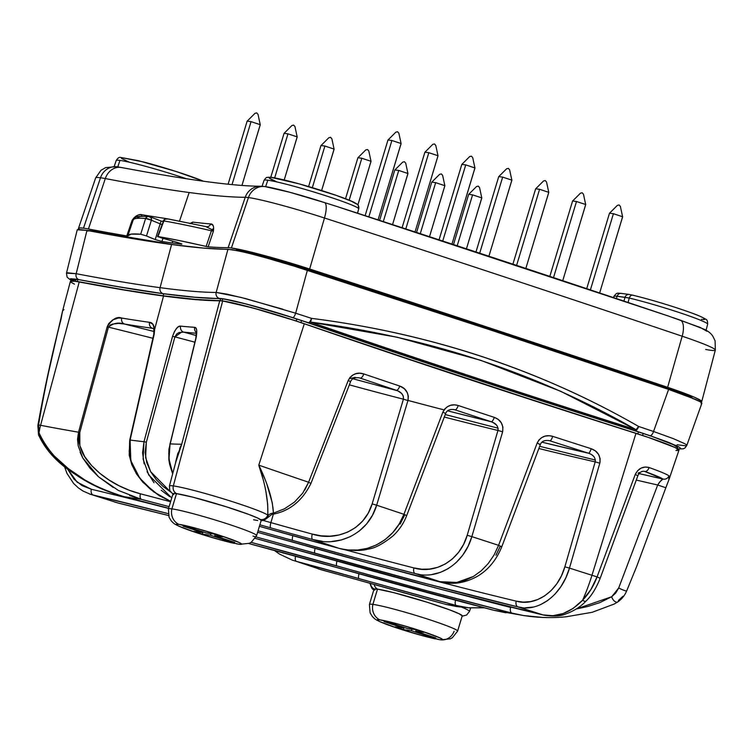 <?xml version="1.0" encoding="UTF-8"?>
<svg xmlns="http://www.w3.org/2000/svg" width="753" height="753" viewBox="0 0 753 753"><rect width="100%" height="100%" fill="white"/><g stroke="black" fill="none" stroke-linecap="round" stroke-linejoin="round"><path stroke-width="1.13" d="M228.103 184.203L247.144 121.12L228.103 184.203M260.246 124.678L241.948 185.436L260.284 124.697L251.06 121.647L232.046 184.598L251.06 121.647L247.144 121.12L251.06 121.647L260.246 124.678L258.025 114.371L256.735 112.903L255.013 113.308L247.191 121.129M270.779 177.322L284.069 133.328L270.779 177.322M297.171 136.886L284.21 179.958L297.209 136.895L287.975 133.846L274.676 177.896L287.975 133.846L284.069 133.328L287.975 133.846L297.171 136.886L294.95 126.57L293.661 125.111L291.938 125.516L284.107 133.328M308.598 186.565L320.985 145.527L308.598 186.565M334.087 149.085L321.625 190.528L334.134 149.103L324.901 146.044L312.335 187.676L324.901 146.044L320.985 145.527L324.901 146.044L334.087 149.085L331.866 138.778L330.586 137.31L328.854 137.714L321.032 145.527M345.533 198.707L357.91 157.725L345.533 198.707M371.013 161.283L357.882 204.929L371.05 161.302L361.816 158.252L349.176 200.138L361.816 158.252L357.91 157.725L361.864 158.262L371.013 161.283L368.791 150.977L367.502 149.508L365.779 149.913L357.948 157.735M379.597 220.375L394.826 169.933L379.597 220.375M407.928 173.491L392.548 224.601L407.975 173.501L398.742 170.451L383.305 221.58L398.742 170.451L394.826 169.933L398.742 170.451L407.928 173.491L405.716 163.175L404.427 161.716L402.704 162.121L394.873 169.933M416.56 232.451L431.751 182.132L416.56 232.451M444.854 185.69L429.502 236.687L444.891 185.709L435.667 182.65L420.268 233.665L435.667 182.65L431.751 182.132L435.667 182.65L444.854 185.69L442.632 175.383L441.352 173.915L439.62 174.32L431.798 182.132M453.504 244.565L468.677 194.33L453.504 244.565M481.779 197.888L466.446 248.819L481.816 197.907L472.583 194.858L457.212 245.789L472.583 194.858L468.677 194.33L472.63 194.867L481.779 197.888L479.557 187.582L478.268 186.113L476.545 186.518L468.714 194.34M365.13 215.659L387.983 139.973L365.13 215.659M401.085 143.531L378.081 219.876L401.123 143.55L391.889 140.5L368.838 216.864L391.889 140.5L387.983 139.973L391.927 140.51L401.085 143.531L398.864 133.225L397.575 131.756L395.852 132.161L388.021 139.983M402.093 227.717L424.899 152.172L402.093 227.717M438.001 155.739L415.035 231.952L438.039 155.749L428.815 152.699L405.801 228.931L428.815 152.699L424.899 152.172L428.815 152.699L438.001 155.739L435.78 145.423L434.5 143.955L432.768 144.36L424.946 152.181M439.046 239.821L461.824 164.38L439.046 239.821M474.927 167.938L451.979 244.066L474.964 167.947L465.731 164.898L442.745 241.035L465.731 164.898L461.824 164.38L465.731 164.898L474.927 167.938L472.705 157.631L471.416 156.163L469.693 156.568L461.862 164.38M475.981 251.963L498.74 176.578L475.981 251.963M511.842 180.136L488.913 256.227L511.889 180.155L502.656 177.106L479.689 253.187L502.656 177.106L498.74 176.578L502.656 177.106L511.842 180.136L509.621 169.83L508.341 168.361L506.618 168.766L498.787 176.588M512.906 264.152L535.665 188.777L512.906 264.152M548.768 192.344L525.839 268.435L548.805 192.354L539.581 189.304L516.605 265.376L539.581 189.304L535.665 188.777L539.619 189.314L548.768 192.344L546.546 182.028L545.257 180.56L543.534 180.965L535.712 188.787M549.822 276.389L572.591 200.985L549.822 276.389M585.693 204.543L562.745 280.681L585.73 204.552L576.497 201.503L553.521 277.612L576.497 201.503L572.591 200.985L576.497 201.503L585.693 204.543L583.471 194.236L582.182 192.768L580.459 193.173L572.628 200.985M586.719 288.663L609.506 213.184L586.719 288.663M622.609 216.742L599.642 292.973L622.646 216.76L613.422 213.711L590.418 289.896L613.422 213.711L609.506 213.184L613.46 213.72L622.609 216.742L620.387 206.435L619.107 204.967L617.375 205.371L609.553 213.193M239.906 250.721A4.123 3.821 -82.4 0 1 239.219 250.561A57.153 3.699 -163.2 0 0 235.868 250.335A57.153 3.699 -163.2 0 1 239.219 250.561A4.123 3.821 97.6 0 0 239.906 250.721M177.501 245.28L140.623 239.595L98.916 232.14A57.153 3.699 -163.2 0 0 91.367 230.776A4.123 3.821 97.6 0 0 92.054 230.926A4.123 3.821 -82.4 0 1 91.367 230.776A57.153 3.699 -163.2 0 0 87.772 230.569M260.359 186.226A16.491 16.077 90.1 0 0 245.233 197.295A64.052 4.151 16.8 0 1 248.443 197.568A16.491 15.276 -82.4 0 1 264.783 186.546L264.171 186.471M706.935 331.254L700.064 327.386L668.156 315.949C561.154 279.937 450.849 243.483 337.222 206.586L324.891 202.698A16.491 4.942 108 0 1 324.477 218.003A64.052 4.151 -163.2 0 0 248.443 197.568L231.416 247.972A65.916 4.273 16.8 0 1 309.662 269.009L324.477 218.003A2665.008 172.606 16.8 0 1 682.18 336.214A16.491 7.266 -71.4 0 0 680.797 320.326L672.881 317.578M668.768 316.156L340.045 207.536M161.631 237.967L161.66 237.976A94.84 6.146 16.8 0 1 177.67 242.551L179.656 243.172L177.67 242.551A94.84 6.146 -163.2 0 0 161.66 237.976L157.951 236.546L179.534 240.612L208.148 246.833A1117.574 72.382 -163.2 0 0 228.121 247.699A65.916 4.273 16.8 0 1 231.416 247.972L263.644 255.333L309.662 269.009L491.53 328.543L667.619 387.306A65.916 4.273 16.8 0 1 701.74 401.594L715.341 350.098L715.105 340.77L712.696 335.97C710.917 333.353 708.102 331.122 704.253 329.277L680.797 320.326A16.491 7.266 108.6 0 1 682.18 336.214A2665.008 172.606 -163.2 0 0 324.477 218.003A16.491 4.942 -72 0 0 324.891 202.698L289.566 192.203L264.745 186.537L260.463 186.226C234.503 186.198 189.878 180.278 126.598 168.465L116.31 166.677L105.674 167.599L101.006 170.263L95.659 177.906A64.052 4.151 -163.2 0 1 100.507 177.764L83.479 228.178A65.916 4.273 16.8 0 1 88.421 228.997L105.307 178.565A1119.438 72.504 -163.2 0 0 189.172 192.523L179.553 221.006L189.172 192.523A1119.438 72.504 -163.2 0 0 245.233 197.295A16.491 16.077 -89.9 0 1 260.416 186.226M160.144 241.101L161.951 241.515A1117.574 72.382 -163.2 0 0 172.155 242.937L172.757 241.129L172.155 242.937A1117.574 72.382 16.8 0 1 161.951 241.515L162.949 238.334L161.951 241.515L155.231 239.548L161.067 221.118M166.837 219.161L165.801 218.511A1118.403 72.439 16.8 0 1 142.176 214.793L138.364 214.991L136.265 215.885L132.123 220.252L126.777 235.934A1117.574 72.382 16.8 0 1 88.421 228.997L105.307 178.565A64.052 4.151 -163.2 0 0 100.507 177.764A16.491 15.276 -82.4 0 1 116.847 166.742A16.491 15.276 97.6 0 0 100.507 177.764A64.052 4.151 16.8 0 1 105.307 178.565A1119.438 72.504 -163.2 0 0 189.172 192.523A1119.438 72.504 -163.2 0 0 245.233 197.295L228.121 247.699A1117.574 72.382 16.8 0 1 208.148 246.833L213.428 231.133L211.979 229.637L205.767 226.549L167.561 218.859A3.294 2.937 99.6 0 0 163.862 220.958L157.951 236.546A273.057 17.686 16.8 0 1 206.143 246.457L211.414 230.766A272.482 17.648 -163.2 0 0 163.862 220.958L163.862 220.958A272.482 17.648 16.8 0 1 211.414 230.766L213.428 231.133L213.673 228.423A4.123 2.871 3.6 0 1 211.979 229.637L213.673 228.423L213.428 231.133L208.148 246.833L206.143 246.457L211.414 230.766L213.428 231.133L211.979 229.637A3.294 2.344 103 0 0 211.414 230.766A3.294 2.344 -77 0 1 211.979 229.637M95.65 177.953A64.052 4.151 16.8 0 1 100.507 177.764L83.479 228.178A65.916 4.273 16.8 0 1 88.421 228.997A1117.574 72.382 -163.2 0 0 126.777 235.934L132.123 220.252L134.053 217.768C137.084 215.029 139.794 214.04 142.176 214.793A4.123 3.68 -80.6 0 1 141.508 216.064A4.123 3.68 99.4 0 0 142.176 214.793A1118.403 72.439 -163.2 0 0 165.801 218.511A4.123 3.765 -81.6 0 1 165.669 218.841A4.123 3.765 98.4 0 0 165.801 218.511L166.366 218.718M134.072 218.417A4.123 2.203 39.8 0 0 134.053 217.768A4.123 2.203 -140.2 0 1 134.072 218.417M163.448 221.043A4.123 3.765 -81.6 0 1 161.697 221.26A4.123 3.765 98.4 0 0 163.448 221.043M162.102 224.601A4.123 0.537 17.3 0 1 160.173 223.81A4.123 0.537 -162.7 0 0 162.102 224.601M161.095 221.128A4.123 3.765 98.4 0 0 161.697 221.26M133.639 219.283L133.074 220.29L132.123 220.252L133.723 219.17L132.123 220.252L133.083 220.281L127.737 235.962L131.126 234.136L140.689 234.23L146.496 235.943A94.84 6.146 -163.2 0 0 155.231 239.548A94.84 6.146 16.8 0 1 146.496 235.943L151.391 220.215A95.424 6.184 -163.2 0 0 160.173 223.81L155.231 239.548M190.528 223.227L192.655 222.107A4.123 3.869 -83.3 0 1 191.864 223.5A4.123 3.869 96.7 0 0 192.655 222.107A1118.403 72.439 -163.2 0 0 210.661 223.961A4.123 3.934 -85.1 0 1 206.661 226.719A4.123 3.934 94.9 0 0 210.661 223.961C212.45 223.754 213.457 225.241 213.673 228.423M181.793 244.17A1117.574 72.382 16.8 0 1 172.155 242.937A1117.574 72.382 -163.2 0 0 181.793 244.17L179.656 243.172L181.85 243.991M332.807 205.192L324.891 202.698C301.727 195.14 273.96 187.685 264.783 186.546A16.491 15.276 97.6 0 0 248.443 197.568A64.052 4.151 -163.2 0 0 245.233 197.295L228.121 247.699A65.916 4.273 16.8 0 1 231.416 247.972L248.443 197.568A64.052 4.151 16.8 0 1 324.477 218.003L309.662 269.009A2666.872 172.729 16.8 0 1 667.619 387.306L682.18 336.214A64.052 4.151 16.8 0 1 715.35 350.041A64.052 4.151 16.8 0 1 705.693 349.458M128.707 168.879L120.621 167.373A16.491 14.034 100.8 0 0 105.307 178.565A16.491 14.034 -79.2 0 1 120.621 167.373L116.847 166.742M158.328 236.903L157.829 236.696M715.341 350.098A64.052 4.151 -163.2 0 0 682.18 336.214L667.619 387.306L694.897 397.443L701.655 401.245L700.619 402.017A65.916 4.273 16.8 0 0 701.74 401.594M79.281 229.364L78.5 228.3L79.922 227.895L83.479 228.178A65.916 4.273 16.8 0 0 78.491 228.319L95.659 177.906M177.492 245.28L176.475 245.101A4.123 3.803 97.9 0 0 176.833 245.205A4.123 3.803 -82.1 0 1 176.475 245.101A1126.789 72.985 16.8 0 1 99.161 232.197A4.123 3.52 100.7 0 0 99.622 232.31A4.123 3.52 -79.3 0 1 99.161 232.197L98.916 232.14A4.123 3.266 102 0 0 99.274 232.244A4.123 3.266 -78 0 1 98.916 232.14A57.153 3.699 -163.2 0 0 91.367 230.776L87.028 230.973M693.174 398.826L691.301 397.368L679.159 392.153L658.273 384.849L488.085 328.082L312.504 270.581L269.866 257.677L239.219 250.561A57.153 3.699 -163.2 0 1 312.504 270.581A4.123 1.647 108.4 0 1 312.382 270.553A4.123 1.647 -71.6 0 0 312.504 270.581L312.89 270.713A4.123 1.242 108 0 1 312.796 270.694A4.123 1.242 -72 0 0 312.89 270.713A2657.657 172.126 -163.2 0 1 657.896 384.727A4.123 1.807 108.6 0 1 657.755 384.689A4.123 1.807 -71.4 0 0 657.896 384.727L658.273 384.849A4.123 1.412 108.2 0 1 658.169 384.83A4.123 1.412 -71.8 0 0 658.273 384.849A57.153 3.699 -163.2 0 1 692.553 398.168L692.553 398.168M79.244 229.336A65.916 4.273 16.8 0 1 78.491 228.319M213.033 225.326L210.661 223.961A1118.403 72.439 16.8 0 1 192.655 222.107L190.076 223.726M141.451 216.271L137.535 217.41M126.777 235.934L127.737 235.971A273.057 17.686 16.8 0 1 127.794 235.698A273.057 17.686 16.8 0 1 140.689 234.23L145.593 218.511A272.482 17.648 -163.2 0 0 133.14 220.008A272.482 17.648 16.8 0 1 145.593 218.511L140.689 234.23L146.496 235.943L151.391 220.215A3.294 0.508 -162.6 0 0 148.379 219.001A3.294 0.508 -162.6 0 0 145.593 218.511A3.294 3.153 -85.4 0 1 149.518 216.44L147.164 216.648L145.593 218.511L151.391 220.215L151.193 217.833L148.322 216.309M89.908 230.606L99.245 232.235A4.123 3.266 102 0 0 99.405 232.263M658.084 384.792A4.123 1.412 -71.8 0 0 658.169 384.83C677.775 391.428 688.807 395.664 691.282 397.537L690.962 397.189M157.951 236.546L164.107 220.375L165.359 219.085L167.561 218.859L166.451 218.728M150.496 216.949L149.518 216.44A3.294 2.88 113.5 0 1 151.391 220.215A95.424 6.184 -163.2 0 0 160.173 223.81L161.095 221.175M661.51 387.014A3.294 1.45 108.6 0 1 661.501 385.931A3.294 1.45 -71.4 0 0 661.51 387.014M112.705 285.82A1125.726 72.909 -163.2 0 0 163.053 293.661A4.951 4.584 -82.4 0 1 160.069 287.665A1120.784 72.589 16.8 0 1 76.185 273.706A4.951 4.207 100.8 0 0 78.726 279.617A4.951 4.207 -79.2 0 1 76.185 273.706L86.981 230.418L77.964 229.383L77.324 230.089M677.041 448.797L680.044 448.901L680.627 448.242L678.764 446.858L668.165 442.199L649.99 435.686A2658.721 172.202 -163.2 0 0 635.108 430.678L466.22 375.973L308.589 322.773A4.951 1.515 -72 0 0 311.507 318.359C370.815 325.908 427.826 338.718 482.532 356.79C537.228 374.872 589.26 398.092 638.638 426.471A2663.662 172.522 16.8 0 1 653.538 431.488L668.608 389.405L688.28 396.454L699.763 401.509C701.965 402.742 702.417 403.476 701.118 403.702L701.758 402.996L699.763 401.509L695.188 399.288L668.608 389.405L490.965 330.125L282.159 262.242L247.445 252.857L232.15 249.695L203.414 248.076L171.58 244.518A1119.222 72.486 -163.2 0 0 227.952 249.281L216.158 292.437A1120.784 72.589 16.8 0 1 160.069 287.665L171.58 244.518L132.679 238.607L86.981 230.418A1119.222 72.486 -163.2 0 0 171.58 244.518L160.069 287.665A1120.784 72.589 16.8 0 1 76.185 273.706L86.981 230.418L77.248 229.769L66.48 273.132L67.121 277.179L71.111 280.502M276.304 181.605L269.48 178.245L269.169 177.689L269.866 177.435L271.569 177.492L298.997 183.826L337.08 195.648L350.427 200.693L355.953 203.696A4.123 4.104 148 0 1 358.739 208.656L358.739 208.656A49.482 3.2 -163.2 0 0 319.601 193.785A49.482 3.2 -163.2 0 0 267.814 180.212L265.63 186.669L267.814 180.212A49.482 3.2 -163.2 0 0 264.068 180.315L262.044 186.273M119.953 160.417A49.482 3.2 16.8 0 1 186.368 178.753A49.482 3.2 -163.2 0 0 119.953 160.417L117.779 166.874L119.953 160.417A49.482 3.2 -163.2 0 0 116.216 160.53C117.892 157.914 119.398 156.888 120.706 157.452L143.559 161.98C161.246 166.545 188.862 175.157 202.501 180.842L203.376 181.209M202.096 180.701L176.381 171.58L138.59 160.728L121.854 157.659L121.289 157.961L121.751 158.563L128.97 162.027M703.707 319.526L704.789 319.338L703.293 317.87M688.59 396.577L688.675 396.116A52.079 3.37 16.8 0 1 688.12 396.389M706.079 330.247L707.669 324.214A49.482 3.2 -163.2 0 0 680.336 312.909A49.482 3.2 -163.2 0 0 629.244 298.056L617.131 296.249L616.368 298.574L617.131 296.249C614.429 295.948 613.413 296.042 614.1 296.55M677.126 444.778L686.077 445.851C687.357 445.635 686.896 444.91 684.693 443.668L673.21 438.594L653.538 431.488A4.951 2.184 108.6 0 1 649.99 435.686A4.951 2.184 -71.4 0 0 653.538 431.488L668.608 389.405A2665.225 172.625 -163.2 0 0 307.431 270.045L295.656 313.21A2663.662 172.522 16.8 0 1 311.507 318.359A2663.662 172.522 -163.2 0 0 295.656 313.21A4.951 1.487 108 0 1 292.766 317.634A2658.721 172.202 16.8 0 1 308.589 322.773A2658.721 172.202 -163.2 0 0 292.766 317.634L247.097 304.203L223.283 298.847L194.82 297.228L163.053 293.661L112.799 285.839M71.149 280.361L77.615 279.419L70.509 278.704L69.935 279.354L71.789 280.737M67.196 272.746L76.185 273.706L66.518 273.141M307.431 270.045L257.912 255.483L238.757 250.909L227.952 249.281L216.158 292.437L226.992 294.131L246.165 298.743L295.656 313.21L307.431 270.045M653.538 431.488A2663.662 172.522 -163.2 0 0 638.638 426.471A4.951 2.155 108.6 0 1 635.108 430.678A2658.721 172.202 16.8 0 1 649.99 435.686L676.655 445.785L677.568 448.854M283.034 309.257L240.696 297.341L216.158 292.437A4.951 4.829 90.2 0 0 219.387 298.461C226.201 298.263 262.213 307.676 292.766 317.634A4.951 1.487 -72 0 0 295.656 313.21M160.069 287.665A4.951 4.584 97.6 0 0 163.053 293.661A1125.726 72.909 -163.2 0 0 219.387 298.461A4.951 4.829 -89.8 0 1 216.158 292.437A1120.784 72.589 16.8 0 1 160.069 287.665M310.424 322.086C411.477 356.988 520.031 392.859 636.087 429.718L560.618 391.249L480.762 360.32L397.076 337.203L310.424 322.086A4.951 2.551 109 0 1 308.589 322.773C409.877 357.731 518.713 393.697 635.108 430.678A4.951 1.073 -72.4 0 0 636.087 429.718C520.031 392.859 411.477 356.988 310.424 322.086L311.507 318.359L310.067 321.55L308.589 322.773A4.951 2.551 -71 0 0 310.424 322.086C428.834 337.325 537.388 373.196 636.087 429.718A4.951 1.073 107.6 0 1 635.108 430.678L637 429.596L638.638 426.471L636.087 429.718A4.951 2.09 -60.1 0 0 638.638 426.471C539.562 369.525 430.528 333.485 311.507 318.359A4.951 1.515 97.2 0 1 310.424 322.086M182.781 296.127L183.92 296.014M267.814 180.212A49.482 3.2 16.8 0 1 319.601 193.785A49.482 3.2 16.8 0 1 358.739 208.656L357.515 213.174M628.068 302.49L629.244 298.056A4.123 2.758 -76.5 0 1 632.727 295.167A4.123 2.758 -76.5 0 1 632.981 295.242A4.123 2.758 103.5 0 0 632.727 295.167A4.123 2.758 103.5 0 0 629.244 298.056A49.482 3.2 16.8 0 1 678.594 312.326A49.482 3.2 16.8 0 1 707.585 323.912M629.141 294.451A4.123 3.821 97.6 0 0 625.018 297.303A4.123 3.821 -82.4 0 1 629.188 294.451L621.3 293.397A4.123 3.821 97.6 0 0 617.131 296.249L625.018 297.303L623.926 301.096M358.739 208.656A4.123 4.104 -32 0 0 358.259 205.456M355.953 203.696A45.359 2.937 -163.2 0 0 298 183.553A45.359 2.937 -163.2 0 0 277.509 182.094M629.188 294.451L632.746 295.176C649.302 299.242 666.744 304.391 685.089 310.641C692.722 313.446 698.577 315.074 705.608 319.15C707.02 319.507 707.707 321.192 707.669 324.214M625.018 297.303L629.244 298.056M617.131 296.249A4.123 3.821 -82.4 0 1 621.94 293.548M701.438 319.328A45.359 2.937 -163.2 0 0 686.981 311.309A45.359 2.937 -163.2 0 0 632.981 295.242M202.538 180.852A4.123 3.501 112.8 0 1 203.094 181.172A4.123 3.501 -67.2 0 0 202.538 180.852M305.52 269.433A3.294 0.988 108 0 1 305.605 268.332A3.294 0.988 -72 0 0 305.52 269.433M71.45 279.382L77.936 279.467L77.324 281.462L75.328 281.198L75.931 279.194L77.936 279.467L124.292 287.797L163.721 293.783A1125.754 72.909 -163.2 0 0 220.714 298.574L220.111 300.579A1125.754 72.909 16.8 0 1 163.119 295.778L163.721 293.783L195.94 297.388L222.719 298.847L222.107 300.842L220.111 300.579L220.714 298.574L228.018 299.75L243.746 303.384L275.24 312.194L301.558 320.562L300.946 322.566L296.23 321.004L296.842 318.999L463.895 375.408L643.166 433.455L642.554 435.46L637.838 433.897L638.45 431.893L652.898 436.759L673.511 444.759L677.634 447.527M677.022 449.569L677.634 447.574A59.054 3.821 -163.2 0 0 643.166 433.455L642.554 435.46L654.573 439.554A59.054 3.821 16.8 0 0 642.554 435.46L637.838 433.897A1125.754 72.909 16.8 0 1 300.946 322.566L380.293 349.684L549.351 405.556L637.838 433.897L638.45 431.893A1125.754 72.909 -163.2 0 1 301.558 320.562L300.946 322.566L296.23 321.004L296.842 318.999A59.054 3.821 -163.2 0 0 222.719 298.847L222.107 300.842L252.961 307.977L296.23 321.004A59.054 3.821 16.8 0 0 222.107 300.842L195.338 299.383L163.119 295.778A1125.754 72.909 16.8 0 1 77.324 281.462L123.69 289.792L163.119 295.778L163.721 293.783A1125.754 72.909 -163.2 0 1 77.936 279.467L77.324 281.462L75.328 281.198L75.931 279.194A59.054 3.821 -163.2 0 0 71.46 279.335L70.857 281.34M70.848 281.377L75.328 281.198A59.054 3.821 16.8 0 0 71.526 281.001M176.691 493.676A6.598 6.109 -82.4 0 1 173.331 485.92A51.731 3.351 16.8 0 1 224.733 499.248A51.731 3.351 16.8 0 1 267.786 515.09A6.598 6.466 125.8 0 1 260.482 519.542A6.598 6.466 -54.2 0 0 267.786 515.09A51.731 3.351 -163.2 0 0 224.733 499.248A51.731 3.351 -163.2 0 0 173.331 485.92A6.598 6.109 97.6 0 0 175.628 493.036M469.204 610.928A51.731 3.351 -163.2 0 0 461.41 607.04A51.731 3.351 16.8 0 1 469.467 611.445L466.568 615.06L462.116 616.208M377.705 589.175A6.598 6.109 -82.4 0 1 374.213 584.526A6.598 6.109 97.6 0 0 375.531 587.444M78.199 445.955L77.54 439.178L78.519 432.203A1121.678 72.646 16.8 0 1 40.568 425.313L79.225 281.97A1116.492 72.316 -163.2 0 0 163.533 296.023A1116.492 72.316 -163.2 0 0 219.725 300.786L181.727 444.204A1121.678 72.646 16.8 0 1 170.056 443.884L196.382 336.525L196.749 330.642L196.072 328.28L194.716 327.329A1117.48 72.373 16.8 0 1 180.607 326.124L178.743 326.576L176.635 328.317L174.414 331.574L172.55 336.346L143.983 441.719A1121.678 72.646 16.8 0 1 130.1 440.063L154.214 334.116L154.629 329.409L163.533 296.023L154.629 329.409L152.831 324.195L149.565 322.331A1117.48 72.373 16.8 0 1 121.713 318.067L118.268 318.011L112.621 319.978L108.705 323.611L107.171 326.868L78.519 432.203A1121.678 72.646 16.8 0 1 40.568 425.313A51.11 43.467 100.8 0 0 39.043 432.853L41.697 439.404L45.208 445.164L53.67 455.443L68.429 468.714L85.117 480.122L97.325 486.72L110.315 492.311L124.104 496.688A1172.76 75.959 -163.2 0 0 141.385 499.361L129.601 495.502M177.924 454.04L169.416 486.043A51.731 3.351 16.8 0 1 173.331 485.92L222.672 301.031A58.414 3.784 -163.2 0 0 219.725 300.786L181.727 444.204L177.924 454.04M322.18 541.275L312.664 539.496A1181.994 76.552 -163.2 0 0 338.916 548.297A1181.994 76.552 16.8 0 1 312.664 539.496A347.735 22.524 16.8 0 1 270.694 527.853A740.5 47.957 -163.2 0 0 259.87 524.803A740.5 47.957 16.8 0 1 270.694 527.853A4.951 1.327 -74.2 0 1 270.892 522.62L273.367 514.12L270.892 522.62A745.442 48.277 -163.2 0 0 263.305 520.483A745.442 48.277 16.8 0 1 270.892 522.62A4.951 1.327 105.8 0 0 270.694 527.853A347.735 22.524 -163.2 0 0 312.664 539.496A4.951 1.939 -74.8 0 1 312.269 534.084A342.794 22.204 16.8 0 1 270.892 522.62A342.794 22.204 16.8 0 0 312.269 534.084A4.951 1.939 105.2 0 0 312.664 539.496C337.335 547.403 367.925 534.592 376.66 505.207L372.528 515.193L366.532 524.032L359.068 531.232M348.244 549.954L357.694 550.029L367.182 548.391L376.349 544.974L384.999 539.694L392.69 532.7L399.146 524.097L403.937 514.29A1130.912 73.248 16.8 0 1 376.66 505.207L407.938 400.54L403.41 399.194L372.161 503.87L368.292 513.057L362.711 521.001L355.67 527.448L347.651 532.117L339.048 534.988L330.106 536.183L321.145 535.825L312.269 534.084C335.094 541.576 364.113 530.856 372.161 503.87L376.66 505.207L372.161 503.87L403.41 399.194A337.419 21.856 16.8 0 1 349.354 384.849A337.419 21.856 -163.2 0 0 403.41 399.194L407.938 400.54C408.907 393.235 406.178 388.407 399.749 386.054A1126.714 72.975 16.8 0 1 363.774 373.93L359.67 373.206L355.623 373.761L352.442 375.258L349.985 377.46L348.244 380.416L308.598 482.249A1130.912 73.248 16.8 0 1 258.778 465.156L304.297 323.771A1125.726 72.909 -163.2 0 0 635.946 433.38L591.962 575.264A1130.912 73.248 16.8 0 1 569.466 568.11L565.804 577.899L560.797 586.813L554.754 594.39M350.559 536.55L341.344 539.957L331.8 541.482M144.134 463.82L142.581 452.901L143.983 441.719A1121.678 72.646 16.8 0 1 130.1 440.063L129.196 451.621L131.464 462.719L136.124 472.752L142.515 481.534L150.271 489.139L159.015 495.446L170.705 501.357L153.612 491.831L139.757 478.146L130.796 460.572L130.1 440.063L154.214 334.116A4.951 0.725 -167.3 0 0 153.8 334.351A4.951 0.725 12.7 0 1 154.214 334.116L154.629 329.409C153.932 324.807 152.247 322.444 149.565 322.331A4.951 4.556 98 0 0 152.52 328.327A1122.422 72.693 16.8 0 1 124.546 324.044L154.12 331.527A665.068 43.072 16.8 0 0 124.546 324.044A1122.422 72.693 -163.2 0 0 152.52 328.327L153.292 328.506C153.716 327.442 153.885 329.372 153.8 334.304L129.704 440.232L129.224 455.17L131.747 464.535L136.444 473.844L142.929 482.344L159.212 495.672L170.696 501.385M169.651 496.604L161.236 490.278M154.017 482.739L147.061 471.707M259.409 526.319L338.916 548.297A371.163 24.04 16.8 0 1 276.285 531.072A717.072 46.441 -163.2 0 0 259.409 526.319M419.28 574.379L415.11 573.541A1181.994 76.552 -163.2 0 0 439.997 581.683L448.261 582.888L456.657 582.474L465.147 580.356L473.336 576.506L481.129 570.887L488.104 563.686L494.062 555.017L498.59 545.323A1130.912 73.248 16.8 0 1 471.849 536.625L468.018 546.452L462.634 555.309L456.026 562.717M448.524 568.449L440.401 572.374L431.996 574.464M113.232 487.455L98.483 476.771L89.918 468.131L82.802 457.984L80.072 452.224M446.651 604.584A4.951 1.892 -74.7 0 1 446.529 604.565A4.951 1.892 -74.7 0 1 446.397 604.518A740.5 47.957 16.8 0 1 364.518 581.777A4.951 1.327 105.8 0 0 364.612 581.815A4.951 1.327 105.8 0 0 364.687 581.834A4.951 1.327 -74.2 0 1 364.612 581.815A4.951 1.327 -74.2 0 1 364.518 581.777A347.735 22.524 -163.2 0 0 322.548 570.143A4.951 1.939 105.2 0 0 322.689 570.2A4.951 1.939 -74.8 0 1 322.548 570.143A1181.994 76.552 -163.2 0 0 296.296 561.343L322.548 570.143A347.735 22.524 16.8 0 1 364.518 581.777A740.5 47.957 -163.2 0 0 446.397 604.518L456.779 606.579L468.15 607.727L456.083 605.44A1172.76 75.959 -163.2 0 0 446.397 604.518A1172.76 75.959 16.8 0 1 456.083 605.44L296.296 561.343A1181.994 76.552 16.8 0 1 322.548 570.143L318.481 568.92M469.081 607.822L484.358 607.812M342.634 569.155A4.951 1.327 -74.2 0 1 342.549 569.146A4.951 1.327 -74.2 0 1 342.464 569.108A440.072 28.501 -163.2 0 0 248.829 543.544L493.827 610.278A1172.76 75.959 16.8 0 1 511.814 613.064L427.412 590.898L251.116 542.367A463.49 30.016 16.8 0 1 336.864 565.889A4.951 1.327 -74.2 0 1 336.939 561.089A4.951 1.327 105.8 0 0 336.864 565.889A624.745 40.464 -163.2 0 0 511.814 613.064A1172.76 75.959 -163.2 0 0 493.827 610.278L506.035 612.744M521.631 607.549L517.904 606.88A1181.994 76.552 -163.2 0 0 542.988 614.9A555.827 36.003 16.8 0 1 320.401 556.429A4.951 1.327 105.8 0 0 320.496 556.467A4.951 1.327 -74.2 0 1 320.401 556.429A532.409 34.487 -163.2 0 0 255.211 538.357L438.867 588.761L542.988 614.9A1181.994 76.552 16.8 0 1 517.904 606.88L422.405 582.7L256.029 536.936M168.135 513.612L93.137 495.032A1181.994 76.552 16.8 0 1 118.221 503.051L168.493 515.513A532.409 34.487 -163.2 0 0 118.221 503.051A1181.994 76.552 -163.2 0 0 93.137 495.032L90.473 494.297L93.137 495.032A4.951 3.36 -76.7 0 1 91.358 489.271A559.95 36.266 16.8 0 1 168.578 508.416A559.95 36.266 -163.2 0 0 91.358 489.271L77.183 482.221L67.346 468.686L74.076 479.247L82.011 485.591L91.358 489.271A4.951 3.36 103.3 0 0 93.137 495.032A555.008 35.946 16.8 0 1 168.135 513.612M622.966 596.272L618.533 600.348A4.951 2.664 -123 0 1 617.516 602.071A4.951 2.664 -123 0 1 611.69 596.743L599.83 602.626L587.679 606.504L576.196 609.017L611.69 596.743A4.951 2.664 57 0 0 617.516 602.071M668.796 480.066L665.831 487.746L657.698 484.998C660.24 481.223 661.981 479.237 662.913 479.03A4.951 4.829 -56 0 0 668.937 475.802L669.455 477.091L668.843 479.943L678.952 450.238A58.414 3.784 -163.2 0 0 635.946 433.38L591.962 575.264A51.11 10.806 107.6 0 1 582.606 600.207C569.842 613.111 556.636 618.006 542.988 614.9A4.951 3.37 103.3 0 0 543.299 614.994A4.951 3.37 -76.7 0 1 542.988 614.9L552.9 615.7L563.112 613.563L573.146 608.415L582.606 600.207A51.11 10.806 -72.4 0 0 591.962 575.264A53.228 3.445 16.8 0 1 597.063 576.911L635.221 474.512L637.669 470.616L641.274 468.046L645.283 467.011L649.095 467.519A57.435 3.718 16.8 0 1 668.937 475.802A4.951 4.829 124 0 1 662.913 479.03L644.775 471.453A52.484 3.398 16.8 0 1 662.913 479.03A607.84 39.372 -163.2 0 1 639.109 473.59L662.913 479.03L659.506 482.184L657.698 484.998A614.429 39.796 16.8 0 1 636.294 480.066A614.429 39.796 -163.2 0 0 657.698 484.998L665.821 487.746L636.916 565.851L626.647 590.983C624.717 595.557 621.743 599.209 617.733 601.958L614.213 604.047L592.159 612.302L566.2 616.773C552.137 618.185 537.896 617.761 523.476 615.521L511.814 613.064A4.951 2.758 -75.7 0 1 510.628 607.445A619.794 40.144 16.8 0 1 458.549 593.91A619.794 40.144 16.8 0 0 510.628 607.445A4.951 2.758 104.3 0 0 511.814 613.064L523.41 615.53L542.518 617.432M473.392 576.478L456.789 582.455L439.997 581.683A4.951 2.89 104.1 0 0 440.232 581.758A4.951 2.89 104.1 0 0 440.477 581.796A4.951 2.89 -75.9 0 1 440.232 581.758A4.951 2.89 -75.9 0 1 439.997 581.683A462.671 29.969 16.8 0 1 298.15 543.638A4.951 1.327 105.8 0 0 298.235 543.675A4.951 1.327 -74.2 0 1 298.15 543.638A625.564 40.521 -163.2 0 0 257.611 532.296L371.954 563.969L439.997 581.683A1181.994 76.552 16.8 0 1 415.11 573.541L356.056 558.02L258.053 530.818A648.164 41.98 16.8 0 1 292.748 540.532A4.951 1.327 -74.2 0 1 292.823 535.722A4.951 1.327 105.8 0 0 292.748 540.532A440.072 28.501 -163.2 0 0 415.11 573.541A4.951 2.748 -75.7 0 1 413.934 567.931A435.13 28.181 16.8 0 1 344.159 549.502A435.13 28.181 16.8 0 0 413.934 567.931A4.951 2.748 104.3 0 0 415.11 573.541C436.956 580.111 463.575 565.174 471.849 536.625L502.627 431.808L502.929 427.102L501.291 422.772L498.222 419.43L494.279 417.36A1126.714 72.975 16.8 0 1 458.229 405.509L454.643 404.85L450.576 405.312L447.244 406.799L444.647 409.095L442.858 412.164L403.937 514.29A1130.912 73.248 16.8 0 1 376.66 505.207L407.938 400.54M153.33 328.543L152.52 328.327A4.951 4.556 -82 0 1 149.565 322.331A1117.48 72.373 16.8 0 1 121.713 318.067C116.941 316.222 112.093 319.159 107.171 326.868L78.519 432.203L78.19 445.814L82.802 457.984L98.483 476.771L118.419 490.457L141.385 499.361A648.164 41.98 16.8 0 1 169.105 506.647L141.385 499.361A1172.76 75.959 16.8 0 1 124.104 496.688L168.625 508.237A625.564 40.521 -163.2 0 0 124.104 496.688C87.244 485.186 54.583 466.314 39.043 432.853A51.11 43.467 -79.2 0 1 40.568 425.313L79.225 281.97A58.414 3.784 -163.2 0 0 70.387 281.387L62.508 311.215L48.681 371.973C43.938 393.574 40.568 411.242 38.554 424.946A53.228 3.445 16.8 0 1 40.568 425.313A53.228 3.445 -163.2 0 0 38.554 424.946L39.043 432.853A4.951 2.767 162 0 0 38.619 435.112A4.951 2.767 162 0 0 40.21 436.203A4.951 2.767 -18 0 1 38.619 435.112A4.951 2.767 -18 0 1 39.043 432.853L38.554 424.946A4.951 1.224 -171 0 0 37.895 425.549A4.951 1.224 9 0 1 38.554 424.946C44.512 389.621 52.013 354.315 61.068 319.018L62.584 310.923L63.949 309.549M547.93 600.367L540.588 604.621M533.02 607.078L525.387 607.812M114.607 501.997L118.221 503.051A4.951 3.266 103.5 0 0 118.513 503.136A4.951 3.266 -76.5 0 1 118.221 503.051L115.416 502.27M667.713 482.861L666.8 485.101M600.009 462.408L600.094 458.568L598.569 454.445L595.369 450.896L591.18 448.713A1126.714 72.975 16.8 0 1 552.702 436.354L549.219 435.705L545.078 436.128L541.652 437.606L538.988 439.94L537.171 443.037L498.59 545.323A1130.912 73.248 16.8 0 1 471.849 536.625L467.208 535.289L463.641 544.297L458.615 552.288L452.402 558.914L445.315 563.969L437.691 567.338L429.737 569.061L421.802 569.221L413.934 567.931C434.302 574.247 459.659 561.446 467.208 535.289L471.849 536.625L502.627 431.808C503.616 424.607 500.83 419.788 494.279 417.36A1126.714 72.975 16.8 0 1 458.229 405.509C451.536 403.58 446.407 405.801 442.858 412.164L403.937 514.29C393.217 542.894 363.002 555.714 338.916 548.297A4.951 2.184 105 0 0 339.076 548.353A4.951 2.184 -75 0 1 338.916 548.297M255.201 538.367L320.486 556.458C404.295 580.102 478.55 599.614 543.271 614.985C552.787 616.641 560.204 616.312 565.531 614.024C573.777 611.116 580.601 606.805 585.994 601.101C591.34 596.065 596.075 588.46 600.188 578.304L637.876 475.736C639.466 472.498 641.594 471.02 644.248 471.303L644.775 471.453A4.951 2.993 -70.4 0 0 649.095 467.519C643.006 466.051 638.375 468.385 635.221 474.512L637.876 475.736L635.221 474.512L597.063 576.911L600.188 578.295L597.063 576.911C593.675 585.994 588.855 593.759 582.606 600.207A4.951 1.892 44.6 0 0 585.975 601.12A4.951 1.892 -135.4 0 1 582.606 600.207L590.898 589.561L597.063 576.911A53.228 3.445 -163.2 0 0 591.962 575.264A1130.912 73.248 16.8 0 1 569.466 568.11L599.812 463.17C600.781 455.998 597.901 451.179 591.18 448.713A1126.714 72.975 16.8 0 1 552.702 436.354C545.831 434.462 540.654 436.693 537.171 443.037L498.59 545.323L501.771 546.772L498.59 545.323M408.117 399.862L408.314 396.172L407.326 392.708L404.352 388.717L399.749 386.054A4.951 2.099 108.5 0 1 396.276 390.28A1131.655 73.295 16.8 0 1 360.141 378.1A295.731 19.154 16.8 0 1 358.88 377.771A295.731 19.154 16.8 0 0 360.141 378.1A4.951 2.259 -71.3 0 0 363.774 373.93C357.204 371.85 352.018 374.015 348.244 380.416L308.598 482.249A1130.912 73.248 16.8 0 1 258.778 465.156L304.297 323.771A58.414 3.784 -163.2 0 0 222.672 301.031L173.331 485.92M262.938 478.804L258.778 465.156L264.595 478.371M267.042 484.772L272.285 502.872L273.443 513.132A6.598 5.384 5.7 0 0 267.927 515.937L267.682 504.237L265.95 491.888M675.921 450.52L678.726 450.445L678.378 449.4L674.895 447.451L648.437 437.455L464.206 377.79L293.425 320.129L257.611 309.295L236.649 303.845L222.672 301.031A58.414 3.784 -163.2 0 0 219.725 300.786L195.262 299.581L163.533 296.023L124.763 290.14L79.225 281.97L73.427 281.076L70.377 281.406M70.97 282.196L74.453 284.154M268.19 516.163C268.228 517.64 268.143 517.565 267.927 515.937A6.598 5.384 -174.3 0 1 273.443 513.132L268.153 517.311L267.786 515.09C268.369 500.839 265.367 484.198 258.778 465.156C267.776 483.69 272.661 499.681 273.443 513.132L284.512 508.793L294.489 502.082L302.734 493.121L308.598 482.249L304.814 489.977M179.666 448.534L181.727 444.204A1121.678 72.646 16.8 0 1 170.056 443.884L168.766 453.438L169.51 462.973L172.719 473.533M175.656 461.966L177.962 452.939M595.388 460.149L595.19 461.871A522.921 33.866 16.8 0 1 538.856 448.515A522.921 33.866 -163.2 0 0 595.19 461.871C595.642 457.749 593.42 454.868 588.545 453.221A4.951 1.214 -72.3 0 0 591.18 448.713A4.951 1.214 107.7 0 1 588.545 453.221A516.323 33.443 -163.2 0 1 541.972 442.19L588.545 453.221A1131.655 73.295 16.8 0 1 549.906 440.806A4.951 1.393 -72.1 0 0 552.702 436.354A4.951 1.393 107.9 0 1 549.906 440.806A1131.655 73.295 -163.2 0 0 588.545 453.221L591.265 454.407M500.359 546.057L495.945 555.234M252.97 536.098A555.008 35.946 16.8 0 1 315.008 553.323A533.228 34.534 -163.2 0 0 517.904 606.88A4.951 3.266 -76.5 0 1 516.219 601.148A528.286 34.214 16.8 0 1 396.134 570.407A528.286 34.214 16.8 0 0 516.219 601.148A4.951 3.266 103.5 0 0 517.904 606.88C537.397 612.481 561.39 596.367 569.466 568.11L599.812 463.17L595.19 461.871L564.863 566.821L561.465 575.791L556.778 583.848L551.074 590.616L544.598 595.905L537.67 599.567L530.47 601.628L523.307 602.118L516.219 601.148C534.545 606.598 557.502 592.715 564.863 566.821L569.466 568.11L564.863 566.821L595.19 461.871L599.812 463.17M615.69 593.053L611.69 596.743L618.712 587.961L615.69 593.053M657.698 484.998L618.712 587.961A4.951 0.489 23.1 0 0 623.437 590.107A4.951 0.489 23.1 0 0 626.609 591.011A4.951 0.489 -156.9 0 1 623.437 590.107A4.951 0.489 -156.9 0 1 618.712 587.961L657.698 484.998M455.894 412.936L491.22 421.736A1131.655 73.295 16.8 0 1 455.019 409.83L453.673 409.491M404.672 515.09L400.107 524.079M447.668 410.827A423.167 27.409 -163.2 0 0 491.22 421.736C496.152 423.402 498.392 426.32 497.959 430.462L467.208 535.289L497.959 430.462A429.756 27.833 16.8 0 1 444.298 417.04A429.756 27.833 -163.2 0 0 497.959 430.462L502.627 431.808L497.959 430.462L498.147 428.749M108.441 327.141L79.78 432.476L79.837 445.531L84.694 456.563L91.744 465.702L99.98 473.43L109.147 480.085L118.974 485.694L129.394 490.288L140.425 493.808A653.105 42.3 16.8 0 1 170.583 501.743A653.105 42.3 -163.2 0 0 140.425 493.808C125.196 489.817 111.708 483.021 99.98 473.43C89.287 464.055 76.204 451.367 79.78 432.476L108.441 327.141L110.249 325.023L112.376 324.119L118.598 323.376L124.546 324.044A4.951 4.433 -80.7 0 1 121.713 318.067A4.951 4.433 99.3 0 0 124.546 324.044C118.4 322.143 113.025 323.169 108.441 327.141L107.171 326.868L108.441 327.141A658.48 42.648 -163.2 0 1 152.897 338.295A658.48 42.648 -163.2 0 0 108.441 327.141M196.467 333.25A1122.422 72.693 16.8 0 1 183.694 332.139L196.335 335.527A757.405 49.058 16.8 0 0 183.694 332.139A1122.422 72.693 -163.2 0 0 196.467 333.25M352.997 378.778L397.735 390.826L401.594 393.442L403.288 396.078L403.41 399.194C403.787 394.977 401.415 392.002 396.276 390.28A4.951 2.099 -71.5 0 0 399.749 386.054A1126.714 72.975 16.8 0 1 363.774 373.93A4.951 2.259 108.7 0 1 360.141 378.1A1131.655 73.295 -163.2 0 0 396.276 390.28A330.831 21.423 -163.2 0 1 352.997 378.778M172.729 473.505L169.001 459.048L170.056 443.884A4.951 0.612 -166.2 0 0 169.858 444.025A4.951 0.612 13.8 0 1 170.056 443.884L195.987 338.342A4.951 0.621 -166.2 0 0 195.78 338.483A4.951 0.621 13.8 0 1 195.987 338.342C197.342 331.141 196.919 327.47 194.716 327.329A4.951 4.753 93.9 0 0 196.439 332.581A4.951 4.753 -86.1 0 1 194.716 327.329A1117.48 72.373 16.8 0 1 180.607 326.124C177.953 325.663 175.27 329.07 172.55 336.346L174.903 336.864A750.816 48.625 -163.2 0 1 194.867 342.191A750.816 48.625 -163.2 0 0 174.903 336.864L146.336 442.237L145.113 452.544L146.76 462.606L150.685 471.736L156.266 479.699L163.081 486.485L170.809 492.085M407.975 400.417A423.167 27.409 -163.2 0 0 444.044 409.896M454.247 409.613L455.019 409.83A1131.655 73.295 -163.2 0 0 491.22 421.736L494.034 422.979M181.85 331.979L174.903 336.864L172.55 336.346L143.983 441.719L146.336 442.237L174.903 336.864L176.795 333.871L179.167 332.487L183.694 332.139A4.951 4.687 -84.3 0 1 180.607 326.124A4.951 4.687 95.7 0 0 183.694 332.139M638.12 473.326L639.099 472.498M350.277 378.495L355.181 377.357M257.601 532.305L298.235 543.675C349.392 558.114 396.718 570.802 440.213 581.749C451.828 584.893 463.735 583.349 475.915 577.127C483.53 572.967 494.448 564.788 501.771 546.772L540.372 444.496L537.171 443.037L540.372 444.486L538.884 444.119M540.372 444.496C541.529 441.352 544.438 440.053 549.097 440.59L549.906 440.806M89.598 494.006L118.485 503.136L168.493 515.523M315.008 553.323A4.951 1.327 -74.2 0 1 315.112 548.41A4.951 1.327 105.8 0 0 315.008 553.323M668.843 479.934L668.937 475.802A57.435 3.718 -163.2 0 0 649.095 467.519A4.951 2.993 109.6 0 1 644.775 471.453M78.519 432.203L79.78 432.476L78.519 432.203M259.409 526.338L339.057 548.353C350.776 550.951 360.499 551.187 368.236 549.059C374.589 548.382 382.816 544.024 392.915 535.995C398.996 530.357 403.589 523.561 406.695 515.617L403.937 514.29L406.695 515.617L445.644 413.491L442.858 412.164L445.644 413.491C446.858 410.3 449.739 409.011 454.275 409.623M141.385 499.361A4.951 2.523 -75.4 0 1 140.425 493.808A4.951 2.523 104.6 0 0 141.385 499.361M455.019 409.83A4.951 1.826 -71.7 0 0 458.229 405.509A4.951 1.826 108.3 0 1 455.019 409.83M491.22 421.736A4.951 1.657 -71.9 0 0 494.279 417.36A4.951 1.657 108.1 0 1 491.22 421.736M505.291 612.669L493.827 610.278A4.951 2.523 104.6 0 0 494.024 610.335A4.951 2.523 -75.4 0 1 493.827 610.278A648.164 41.98 16.8 0 1 342.464 569.108A4.951 1.327 105.8 0 0 342.549 569.146M292.465 560.194L296.296 561.343A4.951 2.184 -75 0 1 295.6 556.1A4.951 2.184 105 0 0 296.296 561.343A371.163 24.04 16.8 0 1 358.917 578.568A4.951 1.327 -74.2 0 1 358.993 573.767A4.951 1.327 105.8 0 0 358.917 578.568A717.072 46.441 -163.2 0 0 456.083 605.44A4.951 2.014 -74.9 0 1 455.565 600.197A4.951 2.014 105.1 0 0 456.083 605.44L468.272 607.765L484.405 607.822M459.226 606.852L446.397 604.518A4.951 1.892 105.3 0 0 446.529 604.565L459.001 606.814M170.677 492.057L150.619 471.632L145.611 457.626L146.336 442.237L143.983 441.719L143.117 459.085L148.774 475.03L171.74 497.931M273.443 513.132L272.558 514.233L272.426 513.292M272.37 514.346C289.397 511.259 302.254 500.971 310.923 483.473L308.598 482.249L310.923 483.473L350.597 381.649L348.244 380.416L350.267 381.639M175.496 463.01L181.727 444.204L177.134 456.836M373.253 589.128A6.598 6.438 -56.2 0 0 373.921 589.524A6.598 6.438 123.8 0 1 373.253 589.128M374.345 589.025A6.598 6.561 -109.7 0 1 370.495 583.481A6.598 6.561 70.3 0 0 374.345 589.025M267.927 515.937A6.598 6.438 123.8 0 1 260.839 519.815A6.598 6.438 -56.2 0 0 267.927 515.937M268.162 517.302L264.209 520.21A6.598 6.561 70.3 0 0 264.247 520.201A6.598 6.561 -109.7 0 1 261.159 520.549A6.598 6.561 70.3 0 0 263.578 520.408M435.403 638.892A34.167 2.212 16.8 0 1 384.246 623.503A34.167 2.212 16.8 0 1 379.766 619.823A34.167 2.212 16.8 0 1 422.659 631.485A34.167 2.212 16.8 0 1 440.016 639.73A13.535 12.537 97.6 0 0 440.731 639.843A13.535 12.537 -82.4 0 1 440.016 639.73L422.169 635.607L397.132 628.068L379.568 621.526L377.178 619.926L379.766 619.823A13.535 12.537 -82.4 0 1 372.895 604.377A13.535 12.537 97.6 0 0 379.766 619.823L397.622 623.945L422.659 631.485L440.223 638.026L442.613 639.626L440.016 639.73M457.391 630.666A46.065 2.984 -163.2 0 0 420.07 616.688A46.065 2.984 -163.2 0 0 372.895 604.377A46.065 2.984 16.8 0 1 422.715 617.516A46.065 2.984 16.8 0 1 457.617 631.118L462.21 615.888A46.065 2.984 -163.2 0 0 427.318 602.287A46.065 2.984 -163.2 0 0 377.498 589.147L372.895 604.377L377.498 589.147L373.996 589.288L374.778 590.126M462.22 615.85L459.001 613.686L449.55 609.836L427.064 602.212L393.904 592.686L377.498 589.147A46.065 2.984 -163.2 0 0 374.006 589.251L369.412 604.48A46.065 2.984 16.8 0 1 372.895 604.377M454.125 631.221A13.535 12.537 -82.4 0 1 440.731 639.843M431.488 637.33L435.761 637.895L415.769 631.296L423.685 632.351L415.279 629.574L407.373 628.52L388.379 622.242L384.105 621.667L403.1 627.946L395.071 626.873L403.467 629.649L411.496 630.722L431.488 637.33L431.676 636.549L431.488 637.33L411.496 630.722L403.467 629.649L404.022 627.409L403.467 629.649L395.071 626.873L403.1 627.946L403.42 627.211L403.1 627.946L384.105 621.667L388.379 622.242L407.373 628.52L415.279 629.574L423.685 632.351L415.769 631.296L416.033 629.828L415.769 631.296L435.761 637.895L431.488 637.33M411.9 629.122L411.496 630.722L411.9 629.122M234.399 543.393A34.167 2.212 16.8 0 1 183.243 528.004A34.167 2.212 16.8 0 1 178.762 524.323A34.167 2.212 16.8 0 1 221.655 535.985A34.167 2.212 16.8 0 1 239.012 544.231A13.535 12.537 97.6 0 0 239.727 544.344A13.535 12.537 -82.4 0 1 239.012 544.231L221.166 540.108L196.119 532.569L178.555 526.027L176.174 524.427L178.762 524.323A13.535 12.537 -82.4 0 1 171.891 508.877A13.535 12.537 97.6 0 0 178.762 524.323L196.618 528.446L221.655 535.985L239.219 542.527L241.609 544.127L239.012 544.231M256.387 535.167A46.065 2.984 -163.2 0 0 219.067 521.189A46.065 2.984 -163.2 0 0 171.891 508.877A46.065 2.984 16.8 0 1 221.711 522.017A46.065 2.984 16.8 0 1 256.604 535.618L251.389 542.188L249.365 543.308L239.67 544.334L236.028 543.722M181.059 527.128C173.35 523.674 173.868 523.495 171.232 520.869L169.096 517.32L168.399 509L173.002 493.752A46.065 2.984 -163.2 0 1 176.484 493.648L192.9 497.187L226.06 506.713L248.546 514.337L257.987 518.186L261.216 520.351A46.065 2.984 -163.2 0 0 226.305 506.788A46.065 2.984 -163.2 0 0 176.484 493.648L171.891 508.877L176.484 493.648L173.915 493.45L172.992 493.789L173.774 494.627M253.573 519.786L257.714 520.492M168.399 508.981A46.065 2.984 16.8 0 1 171.891 508.877M230.474 541.821L234.748 542.395L214.765 535.788L222.672 536.851L214.276 534.075L206.369 533.011L187.375 526.742L183.101 526.168L202.096 532.446L194.058 531.373L202.463 534.141L210.492 535.223L230.474 541.821L230.672 541.049L230.474 541.821L210.492 535.223L202.463 534.141L203.018 531.91L202.463 534.141L194.058 531.373L202.096 532.446L202.406 531.712L202.096 532.446L183.101 526.168L187.375 526.742L206.369 533.011L214.276 534.075L222.672 536.851L214.765 535.788L215.029 534.319L214.765 535.788L234.748 542.395L230.474 541.821M210.887 533.623L210.492 535.223L210.887 533.623M492.641 422.264L496.349 424.861L492.641 422.264M591.303 454.426L593.628 456.318L591.303 454.426M658.178 384.83L657.764 384.698C546.377 347.18 431.384 309.172 312.806 270.694L312.391 270.553C285.961 261.668 250.062 251.897 239.868 250.711L236.414 250.598M127.794 235.698L133.14 220.008C133.149 218.794 134.683 217.626 137.733 216.506L148.83 216.299L161.66 221.25M99.245 232.235L175.797 245.064M206.548 226.709L167.157 218.756C164.719 219.048 163.514 219.744 163.523 220.836L157.584 236.536M114.183 166.479L116.216 160.53M677.766 448.976L683.235 448.826L684.957 447.96L686.774 445.512L701.834 403.354M357.571 213.193L358.757 208.76L358.259 205.447C358.72 205.155 357.063 203.978 353.298 201.926L335.038 194.933C316.044 188.532 298.414 183.374 282.13 179.468C268.068 176.456 271.391 177.501 268.576 177.247L267.183 177.463C266.562 177.181 265.527 178.132 264.068 180.315M621.3 293.397C616.509 292.983 616.688 292.842 614.015 296.287L613.582 297.633M169.416 486.043L169.82 490.655L172.898 494.072M373.912 589.58L373.319 589.166C372.66 590.023 371.511 587.98 369.864 583.057M470.653 607.953L469.467 611.445M523.476 615.512L494.006 610.335C446.209 597.882 395.72 584.149 342.54 569.136L248.801 543.553M445.239 414.555L498.081 428.184M539.685 446.313L595.378 460.036M62.584 310.923L60.984 319.121C51.853 354.719 44.154 390.158 37.885 425.426L38.516 434.858C45.632 450.219 57.633 463.217 74.519 473.853C88.826 483.887 105.42 491.521 124.301 496.764L168.625 508.256M64.391 466.38L67.055 473.524L73.559 483.398L78.359 487.897L83.112 491.088L90.464 494.297M274.139 550.283L279.457 554.076L292.541 560.223M446.52 604.565L318.566 568.948M196.815 332.61L196.317 331.922L195.78 338.455L168.888 449.334L168.841 459.565L169.604 464.347L172.653 473.778M350.597 381.649C351.896 378.43 354.832 377.178 359.426 377.893M261.103 520.709L263.644 520.389M437.032 639.222L440.684 639.843L450.379 638.808L452.402 637.687L457.608 631.127M382.063 622.627C374.363 619.173 374.872 619.004 372.236 616.368L370.099 612.82L369.403 604.499M261.206 520.379L256.604 535.618"/></g></svg>
